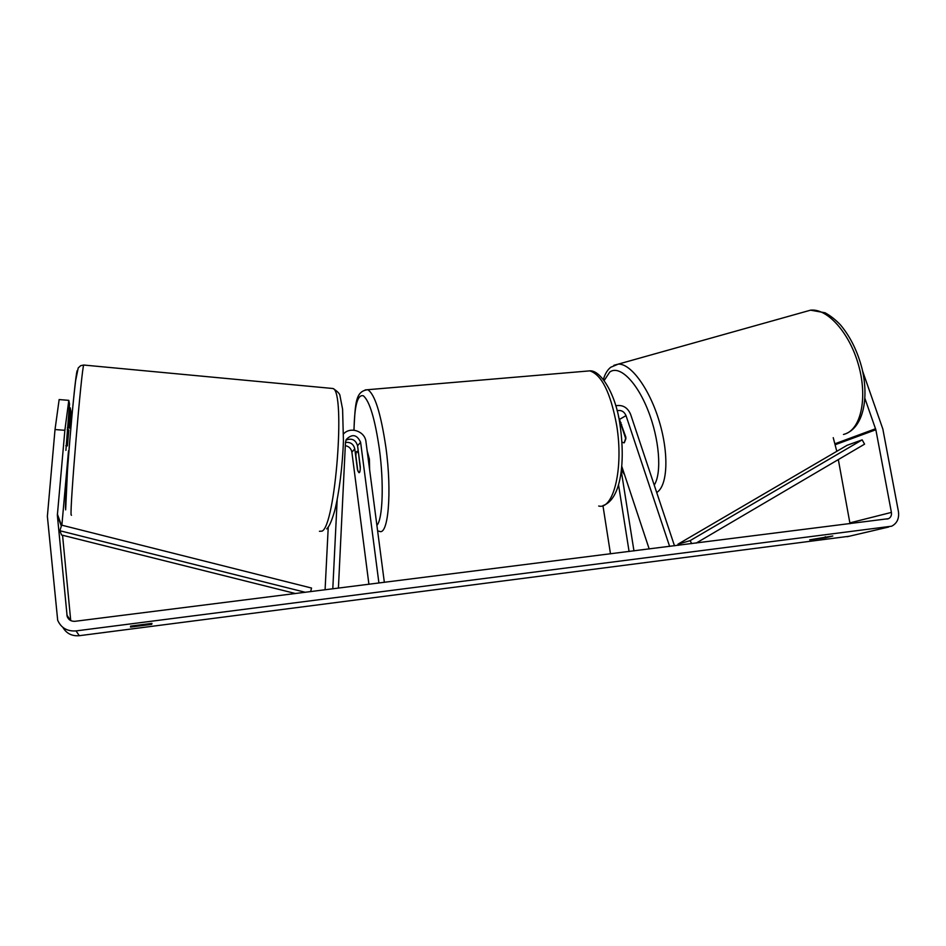 <?xml version="1.0" encoding="UTF-8"?>
<svg xmlns="http://www.w3.org/2000/svg" width="946" height="946" viewBox="0 0 946 946"><rect width="100%" height="100%" fill="white"/><g stroke="black" fill="none" stroke-linecap="round" stroke-linejoin="round"><path stroke-width="1.42" d="M621.948 442.302L624.301 442.74L625.909 437.348L618.483 416.701M674.498 545.818L630.592 414.301C627.576 407.419 622.622 404.569 615.728 405.763M669.638 546.433L626.015 415.625C624.183 411.486 621.203 409.855 617.088 410.718M602.945 505.613L610.489 553.883M621.25 470.86L633.962 550.927M618.518 484.742L629.09 551.542M649.204 548.999L621.735 466.236M621.936 442.149L624.029 442.858M621.723 424.754L619.819 423.725M625.909 438.637L624.301 442.74M621.155 424.92L625.732 438.696M825.314 536.689L825.515 537.789L809.705 539.847L832.823 535.992L825.515 537.789M151.585 623.39L151.691 624.36L151.987 623.379L130.572 626.122L130.524 627.08L151.691 624.36M68.81 400.347L64.872 430.3L55.022 429.555L59.149 399.567L68.81 400.347L69.507 403.989L65.901 450.391M64.872 430.3L57.351 515.274L67.154 616.461C68.55 619.914 71.198 621.522 75.089 621.297L888.542 518.668C890.836 517.427 891.782 515.345 891.404 512.401L875.854 429.744L864.928 398.479M62.897 627.411C66.457 633.524 71.931 636.28 79.31 635.7L849.354 536.228M55.022 429.555L47.371 516.327L57.682 620.245C61.1 627.931 67.213 631.49 76.023 630.911L891.664 526.201C897.08 523.339 899.339 518.443 898.428 511.526L882.843 429.023L862.598 371.069M836.796 451.313L833.237 437.679M68.443 428.018L70.241 407.856L69.164 407.761M70.241 407.856L70.903 411.309L69.933 428.136M62.554 535.259L70.725 620.576M850.016 523.717L838.322 459.59M68.514 450.769L61.88 525.207M345.314 445.661C348.968 446.37 351.155 448.534 351.877 452.141L368.916 584.297M345.952 440.138C351.758 437.88 355.625 439.736 357.564 445.732L360.308 466.886C360.272 470.895 359.823 472.823 358.96 472.693L357.47 469.795L354.774 448.877C353.532 444.041 350.434 441.9 345.467 442.456L346.224 439.523C352.16 433.587 356.961 434.51 360.615 442.29L378.92 583.043M343.575 433.871C350.517 426.185 365.073 431.352 365.972 441.782L384.348 582.358M338.408 588.14L345.467 442.421M332.791 588.85L337.178 499.748M325.081 589.819L328.238 527.147M369.614 469.618L369.401 459.2L367.166 450.852M358.321 453.169L357.198 451.36C356.441 451.207 356.003 452.696 355.873 455.854L357.801 470.812L358.96 472.693C359.705 472.858 360.142 471.392 360.284 468.282L358.522 453.146M67.201 429.744L68.822 429.874L67.391 445.885L65.83 445.755M305.357 592.302L59.905 530.753L61.549 534.998L295.519 593.544M59.905 530.753L61.608 525.136L311.541 588.045L310.643 591.64M691.739 543.654L690.095 540.651L862.173 439.855L864.573 444.159L696.209 543.087M690.095 540.651L677.927 544.21L678.53 545.31M862.173 439.855L847.072 445.306L677.927 544.21M626.015 415.625L619.867 419.196M804.549 311.861L810.556 310.17C827.253 308.16 849.473 332.673 858.495 364.931C867.695 397.154 861.191 428.29 845.535 433.836L843.477 434.474M623.97 472.976L621.475 468.944M604.187 380.517L609.744 372.074C619.192 364.849 636.457 381.214 647.915 410.115C659.457 438.909 662.082 473.024 654.218 485.097M656.69 492.499C667.58 486.09 669.2 454.376 659.315 421.573C649.547 388.747 630.816 363.347 618.27 364.115L613.859 365.31M888.732 527.005L847.285 536.713M76.023 630.911L79.31 635.7M875.582 428.739L835.318 443.627M875.854 429.744L835.566 444.585M891.404 512.401L849.922 522.878M66.87 615.03L70.501 620.458M57.351 515.274L61.324 526.059M57.351 514.045L61.514 525.432M354.774 448.877L351.877 452.141M360.615 442.29L357.564 445.732M365.191 389.918L367.746 389.705C374.805 394.08 380.86 413.343 385.909 447.482C392.164 492.57 388.179 536.228 379.322 531.262L377.643 531.002M376.898 525.349C382.692 519.46 384.088 483.583 379.381 449.054C374.947 418.83 369.602 401.08 363.37 395.795C357.541 394.186 354.431 405.657 354.029 430.205M598.7 506.027C613.623 510 623.863 467.738 616.615 425.014C610.572 392.649 601.632 374.604 589.772 370.867L585.326 371.246M84.04 365.061L83.745 365.038C81.652 367.024 69.732 508.652 71.139 514.92L71.482 515.298M65.641 508.853C64.08 502.976 74.592 377.076 77.182 370.619M319.441 531.297L322.007 531.132C335.369 526.082 345.728 391.857 333.075 388.522L331.041 388.333M624.585 474.821L621.392 469.677M603.382 379.464C604.979 373.977 607.415 369.921 610.678 367.285L618.27 364.115L810.556 310.17L825.054 312.771C830.434 315.704 835.59 319.772 840.521 324.963C850.407 336.788 857.596 351.427 862.102 368.869C869.067 398.704 863.119 426.291 846.363 433.469M619.689 423.028L621.014 422.637M888.542 518.668L886.863 519.082M67.154 616.461L69.342 619.677M603.205 505.519C621.014 499.311 625.483 462.204 620.056 425.227C616.142 394.435 600.592 369.78 589.772 370.867L367.746 389.705C355.353 391.23 355.353 403.067 353.922 430.194M358.286 451.266L357.198 451.36M326.713 528.909C328.782 526.733 330.852 523.824 334.707 510.722C339.141 493.126 342.57 465.846 343.433 440.86L342.594 409.204L340.063 396.185C340.099 394.092 337.769 391.538 333.075 388.522L83.745 365.038L80.706 365.653L78.211 367.947L75.597 380.86C72.996 402.44 69.838 437.56 67.58 468.471L65.641 509.87M70.808 428.207L67.355 427.923"/></g></svg>
